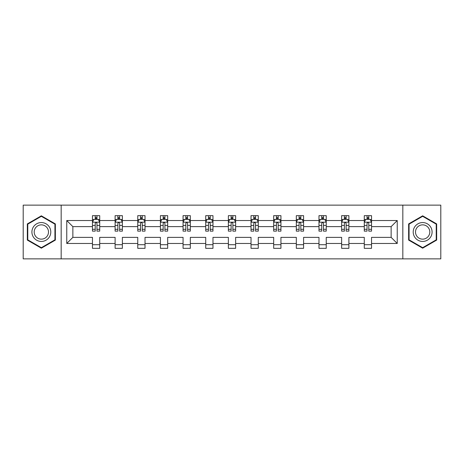 <?xml version="1.0" encoding="UTF-8"?>
<svg xmlns="http://www.w3.org/2000/svg" width="464" height="464" viewBox="0 0 464 464"><rect width="100%" height="100%" fill="white"/><g stroke="black" fill="none" stroke-linecap="round" stroke-linejoin="round"><path stroke-width="0.7" d="M402.827 205.14L23.2 205.14L23.2 258.86L440.8 258.86L440.8 205.14L402.827 205.14L402.827 258.86M371.536 243.472L371.536 237.371L391.14 237.371L397.242 243.472L371.536 243.472L371.536 248.333L364.281 248.333L364.281 243.472L348.887 243.472L348.887 248.333L341.626 248.333L341.626 243.472L326.238 243.472L326.238 248.333L318.977 248.333L318.977 243.472L303.584 243.472L303.584 248.333L296.322 248.333L296.322 243.472L280.935 243.472L280.935 248.333L273.673 248.333L273.673 243.472L258.28 243.472L258.28 248.333L251.024 248.333L251.024 243.472L235.631 243.472L235.631 248.333L228.369 248.333L228.369 243.472L212.976 243.472L212.976 248.333L205.72 248.333L205.72 243.472L190.327 243.472L190.327 248.333L183.065 248.333L183.065 243.472L167.678 243.472L167.678 248.333L160.416 248.333L160.416 243.472L145.023 243.472L145.023 248.333L137.762 248.333L137.762 243.472L122.374 243.472L122.374 248.333L115.113 248.333L115.113 243.472L99.719 243.472L99.719 248.333L92.464 248.333L92.464 243.472L66.758 243.472L66.758 220.528L92.464 220.528L92.464 215.667L99.719 215.667L99.719 220.528L115.113 220.528L115.113 215.667L122.374 215.667L122.374 220.528L137.762 220.528L137.762 215.667L145.023 215.667L145.023 220.528L160.416 220.528L160.416 215.667L167.678 215.667L167.678 220.528L183.065 220.528L183.065 215.667L190.327 215.667L190.327 220.528L205.72 220.528L205.72 215.667L212.976 215.667L212.976 220.528L228.369 220.528L228.369 215.667L235.631 215.667L235.631 220.528L251.024 220.528L251.024 215.667L258.28 215.667L258.28 220.528L273.673 220.528L273.673 215.667L280.935 215.667L280.935 220.528L296.322 220.528L296.322 215.667L303.584 215.667L303.584 220.528L318.977 220.528L318.977 215.667L326.238 215.667L326.238 220.528L341.626 220.528L341.626 215.667L348.887 215.667L348.887 220.528L364.281 220.528L364.281 215.667L371.536 215.667L371.536 220.528L397.242 220.528L397.242 243.472M61.173 258.86L61.173 205.14M364.281 220.528L364.281 226.629L348.887 226.629L348.887 220.528M348.887 243.472L348.887 237.371L364.281 237.371L364.281 243.472M341.626 220.528L341.626 226.629L326.238 226.629L326.238 220.528M326.238 243.472L326.238 237.371L341.626 237.371L341.626 243.472M318.977 220.528L318.977 226.629L303.584 226.629L303.584 220.528M303.584 243.472L303.584 237.371L318.977 237.371L318.977 243.472M296.322 220.528L296.322 226.629L280.935 226.629L280.935 220.528M280.935 243.472L280.935 237.371L296.322 237.371L296.322 243.472M273.673 220.528L273.673 226.629L258.28 226.629L258.28 220.528M258.28 243.472L258.28 237.371L273.673 237.371L273.673 243.472M251.024 220.528L251.024 226.629L235.631 226.629L235.631 220.528M235.631 243.472L235.631 237.371L251.024 237.371L251.024 243.472M228.369 220.528L228.369 226.629L212.976 226.629L212.976 220.528M212.976 243.472L212.976 237.371L228.369 237.371L228.369 243.472M205.72 220.528L205.72 226.629L190.327 226.629L190.327 220.528M190.327 243.472L190.327 237.371L205.72 237.371L205.72 243.472M183.065 220.528L183.065 226.629L167.678 226.629L167.678 220.528M167.678 243.472L167.678 237.371L183.065 237.371L183.065 243.472M160.416 220.528L160.416 226.629L145.023 226.629L145.023 220.528M145.023 243.472L145.023 237.371L160.416 237.371L160.416 243.472M137.762 220.528L137.762 226.629L122.374 226.629L122.374 220.528M122.374 243.472L122.374 237.371L137.762 237.371L137.762 243.472M115.113 220.528L115.113 226.629L99.719 226.629L99.719 220.528M99.719 243.472L99.719 237.371L115.113 237.371L115.113 243.472M92.464 220.528L92.464 226.629L72.86 226.629L72.86 237.371L92.464 237.371L92.464 243.472M66.758 220.528L72.86 226.629M391.14 237.371L391.14 226.629L371.536 226.629L371.536 220.528M367.036 219.292L368.781 219.292M344.387 219.292L346.127 219.292M321.732 219.292L323.478 219.292M299.083 219.292L300.823 219.292M276.434 219.292L278.174 219.292M253.779 219.292L255.525 219.292M231.13 219.292L232.87 219.292M208.475 219.292L210.221 219.292M185.826 219.292L187.566 219.292M163.177 219.292L164.917 219.292M140.522 219.292L142.268 219.292M117.873 219.292L119.613 219.292M95.219 219.292L96.964 219.292M92.464 244.708L99.719 244.708M115.113 244.708L122.374 244.708M137.762 244.708L145.023 244.708M160.416 244.708L167.678 244.708M183.065 244.708L190.327 244.708M205.72 244.708L212.976 244.708M228.369 244.708L235.631 244.708M251.024 244.708L258.28 244.708M273.673 244.708L280.935 244.708M296.322 244.708L303.584 244.708M318.977 244.708L326.238 244.708M341.626 244.708L348.887 244.708M364.281 244.708L371.536 244.708M72.86 237.371L66.758 243.472M397.242 220.528L391.14 226.629M55.361 223.909L41.348 215.818L27.335 223.909L27.335 240.091L41.348 248.182L55.361 240.091L55.361 223.909M408.639 223.909L408.639 240.091L422.652 248.182L436.665 240.091L436.665 223.909L422.652 215.818L408.639 223.909M96.964 217.552L95.219 217.552M93.827 219.542L92.464 219.542L92.464 215.667L95.219 215.667L95.219 219.368M92.464 229.309L92.464 231.13L95.219 231.13L95.219 229.309L92.464 229.309L92.464 226.629M99.719 226.629L99.719 231.13L96.964 231.13L96.964 223.358C96.384 222.244 95.804 222.244 95.219 223.358L95.219 229.309M98.356 219.542L99.719 219.542L99.719 215.667L96.964 215.667L96.964 219.368M99.719 222.273L98.269 219.368L93.914 219.368L92.464 222.273M119.613 217.552L117.873 217.552M116.476 219.542L115.113 219.542L115.113 215.667L117.873 215.667L117.873 219.368M115.113 229.309L115.113 231.13L117.873 231.13L117.873 229.309L115.113 229.309L115.113 226.629M122.374 226.629L122.374 231.13L119.613 231.13L119.613 223.358C119.033 222.244 118.453 222.244 117.873 223.358L117.873 229.309M121.005 219.542L122.374 219.542L122.374 215.667L119.613 215.667L119.613 219.368M122.374 222.273L120.918 219.368L116.563 219.368L115.113 222.273M142.268 217.552L140.522 217.552M139.13 219.542L137.762 219.542L137.762 215.667L140.522 215.667L140.522 219.368M137.762 229.309L137.762 231.13L140.522 231.13L140.522 229.309L137.762 229.309L137.762 226.629M145.023 226.629L145.023 231.13L142.268 231.13L142.268 223.358C141.688 222.244 141.102 222.244 140.522 223.358L140.522 229.309M143.66 219.542L145.023 219.542L145.023 215.667L142.268 215.667L142.268 219.368M145.023 222.273L143.573 219.368L139.217 219.368L137.762 222.273M33.176 227.279A9.437 9.437 0 0 0 36.633 240.172A9.437 9.437 0 0 0 49.526 236.721A9.437 9.437 0 0 0 46.069 223.828A9.437 9.437 0 0 0 33.176 227.279M35.16 228.427A7.146 7.146 0 0 0 37.775 238.189A7.146 7.146 0 0 0 47.537 235.573A7.146 7.146 0 0 0 44.921 225.811A7.146 7.146 0 0 0 35.16 228.427M54.926 224.164L54.926 239.836L41.348 247.677L27.776 239.836L27.776 224.164L41.348 216.323L54.926 224.164M414.474 227.279A9.437 9.437 0 0 0 417.931 240.172A9.437 9.437 0 0 0 430.824 236.721A9.437 9.437 0 0 0 427.367 223.828A9.437 9.437 0 0 0 414.474 227.279M416.463 228.427A7.146 7.146 0 0 0 419.079 238.189A7.146 7.146 0 0 0 428.84 235.573A7.146 7.146 0 0 0 426.225 225.811A7.146 7.146 0 0 0 416.463 228.427M436.224 224.164L436.224 239.836L422.652 247.677L409.074 239.836L409.074 224.164L422.652 216.323L436.224 224.164M164.917 217.552L163.177 217.552M161.779 219.542L160.416 219.542L160.416 215.667L163.177 215.667L163.177 219.368M160.416 229.309L160.416 231.13L163.177 231.13L163.177 229.309L160.416 229.309L160.416 226.629M167.678 226.629L167.678 231.13L164.917 231.13L164.917 223.358C164.337 222.244 163.757 222.244 163.177 223.358L163.177 229.309M166.309 219.542L167.678 219.542L167.678 215.667L164.917 215.667L164.917 219.368M167.678 222.273L166.222 219.368L161.866 219.368L160.416 222.273M187.566 217.552L185.826 217.552M184.434 219.542L183.065 219.542L183.065 215.667L185.826 215.667L185.826 219.368M183.065 229.309L183.065 231.13L185.826 231.13L185.826 229.309L183.065 229.309L183.065 226.629M190.327 226.629L190.327 231.13L187.566 231.13L187.566 223.358C186.986 222.244 186.406 222.244 185.826 223.358L185.826 229.309M188.964 219.542L190.327 219.542L190.327 215.667L187.566 215.667L187.566 219.368M190.327 222.273L188.877 219.368L184.521 219.368L183.065 222.273M210.221 217.552L208.475 217.552M207.083 219.542L205.72 219.542L205.72 215.667L208.475 215.667L208.475 219.368M205.72 229.309L205.72 231.13L208.475 231.13L208.475 229.309L205.72 229.309L205.72 226.629M212.976 226.629L212.976 231.13L210.221 231.13L210.221 223.358C209.641 222.244 209.061 222.244 208.475 223.358L208.475 229.309M211.613 219.542L212.976 219.542L212.976 215.667L210.221 215.667L210.221 219.368M212.976 222.273L211.526 219.368L207.17 219.368L205.72 222.273M232.87 217.552L231.13 217.552M229.732 219.542L228.369 219.542L228.369 215.667L231.13 215.667L231.13 219.368M228.369 229.309L228.369 231.13L231.13 231.13L231.13 229.309L228.369 229.309L228.369 226.629M235.631 226.629L235.631 231.13L232.87 231.13L232.87 223.358C232.29 222.244 231.71 222.244 231.13 223.358L231.13 229.309M234.268 219.542L235.631 219.542L235.631 215.667L232.87 215.667L232.87 219.368M235.631 222.273L234.181 219.368L229.819 219.368L228.369 222.273M255.525 217.552L253.779 217.552M252.387 219.542L251.024 219.542L251.024 215.667L253.779 215.667L253.779 219.368M251.024 229.309L251.024 231.13L253.779 231.13L253.779 229.309L251.024 229.309L251.024 226.629M258.28 226.629L258.28 231.13L255.525 231.13L255.525 223.358C254.945 222.244 254.359 222.244 253.779 223.358L253.779 229.309M256.917 219.542L258.28 219.542L258.28 215.667L255.525 215.667L255.525 219.368M258.28 222.273L256.83 219.368L252.474 219.368L251.024 222.273M278.174 217.552L276.434 217.552M275.036 219.542L273.673 219.542L273.673 215.667L276.434 215.667L276.434 219.368M273.673 229.309L273.673 231.13L276.434 231.13L276.434 229.309L273.673 229.309L273.673 226.629M280.935 226.629L280.935 231.13L278.174 231.13L278.174 223.358C277.594 222.244 277.014 222.244 276.434 223.358L276.434 229.309M279.566 219.542L280.935 219.542L280.935 215.667L278.174 215.667L278.174 219.368M280.935 222.273L279.479 219.368L275.123 219.368L273.673 222.273M300.823 217.552L299.083 217.552M297.691 219.542L296.322 219.542L296.322 215.667L299.083 215.667L299.083 219.368M296.322 229.309L296.322 231.13L299.083 231.13L299.083 229.309L296.322 229.309L296.322 226.629M303.584 226.629L303.584 231.13L300.823 231.13L300.823 223.358C300.243 222.244 299.663 222.244 299.083 223.358L299.083 229.309M302.221 219.542L303.584 219.542L303.584 215.667L300.823 215.667L300.823 219.368M303.584 222.273L302.134 219.368L297.778 219.368L296.322 222.273M323.478 217.552L321.732 217.552M320.34 219.542L318.977 219.542L318.977 215.667L321.732 215.667L321.732 219.368M318.977 229.309L318.977 231.13L321.732 231.13L321.732 229.309L318.977 229.309L318.977 226.629M326.238 226.629L326.238 231.13L323.478 231.13L323.478 223.358C322.898 222.244 322.318 222.244 321.732 223.358L321.732 229.309M324.87 219.542L326.238 219.542L326.238 215.667L323.478 215.667L323.478 219.368M326.238 222.273L324.783 219.368L320.427 219.368L318.977 222.273M346.127 217.552L344.387 217.552M342.995 219.542L341.626 219.542L341.626 215.667L344.387 215.667L344.387 219.368M341.626 229.309L341.626 231.13L344.387 231.13L344.387 229.309L341.626 229.309L341.626 226.629M348.887 226.629L348.887 231.13L346.127 231.13L346.127 223.358C345.547 222.244 344.967 222.244 344.387 223.358L344.387 229.309M347.524 219.542L348.887 219.542L348.887 215.667L346.127 215.667L346.127 219.368M348.887 222.273L347.437 219.368L343.082 219.368L341.626 222.273M368.781 217.552L367.036 217.552M365.644 219.542L364.281 219.542L364.281 215.667L367.036 215.667L367.036 219.368M364.281 229.309L364.281 231.13L367.036 231.13L367.036 229.309L364.281 229.309L364.281 226.629M371.536 226.629L371.536 231.13L368.781 231.13L368.781 223.358C368.201 222.244 367.621 222.244 367.036 223.358L367.036 229.309M370.173 219.542L371.536 219.542L371.536 215.667L368.781 215.667L368.781 219.368M371.536 222.273L370.086 219.368L365.731 219.368L364.281 222.273M99.685 222.198L92.498 222.198M99.719 229.309L96.964 229.309M95.219 225.417L92.464 225.417M99.719 225.417L96.964 225.417M96.964 218.474L95.219 218.474M122.334 222.198L115.147 222.198M122.374 229.309L119.613 229.309M117.873 225.417L115.113 225.417M122.374 225.417L119.613 225.417M119.613 218.474L117.873 218.474M144.988 222.198L137.802 222.198M145.023 229.309L142.268 229.309M140.522 225.417L137.762 225.417M145.023 225.417L142.268 225.417M142.268 218.474L140.522 218.474M167.637 222.198L160.451 222.198M167.678 229.309L164.917 229.309M163.177 225.417L160.416 225.417M167.678 225.417L164.917 225.417M164.917 218.474L163.177 218.474M190.292 222.198L183.106 222.198M190.327 229.309L187.566 229.309M185.826 225.417L183.065 225.417M190.327 225.417L187.566 225.417M187.566 218.474L185.826 218.474M212.941 222.198L205.755 222.198M212.976 229.309L210.221 229.309M208.475 225.417L205.72 225.417M212.976 225.417L210.221 225.417M210.221 218.474L208.475 218.474M235.596 222.198L228.404 222.198M235.631 229.309L232.87 229.309M231.13 225.417L228.369 225.417M235.631 225.417L232.87 225.417M232.87 218.474L231.13 218.474M258.245 222.198L251.059 222.198M258.28 229.309L255.525 229.309M253.779 225.417L251.024 225.417M258.28 225.417L255.525 225.417M255.525 218.474L253.779 218.474M280.894 222.198L273.708 222.198M280.935 229.309L278.174 229.309M276.434 225.417L273.673 225.417M280.935 225.417L278.174 225.417M278.174 218.474L276.434 218.474M303.549 222.198L296.363 222.198M303.584 229.309L300.823 229.309M299.083 225.417L296.322 225.417M303.584 225.417L300.823 225.417M300.823 218.474L299.083 218.474M326.198 222.198L319.012 222.198M326.238 229.309L323.478 229.309M321.732 225.417L318.977 225.417M326.238 225.417L323.478 225.417M323.478 218.474L321.732 218.474M348.853 222.198L341.666 222.198M348.887 229.309L346.127 229.309M344.387 225.417L341.626 225.417M348.887 225.417L346.127 225.417M346.127 218.474L344.387 218.474M371.502 222.198L364.315 222.198M371.536 229.309L368.781 229.309M367.036 225.417L364.281 225.417M371.536 225.417L368.781 225.417M368.781 218.474L367.036 218.474"/></g></svg>
